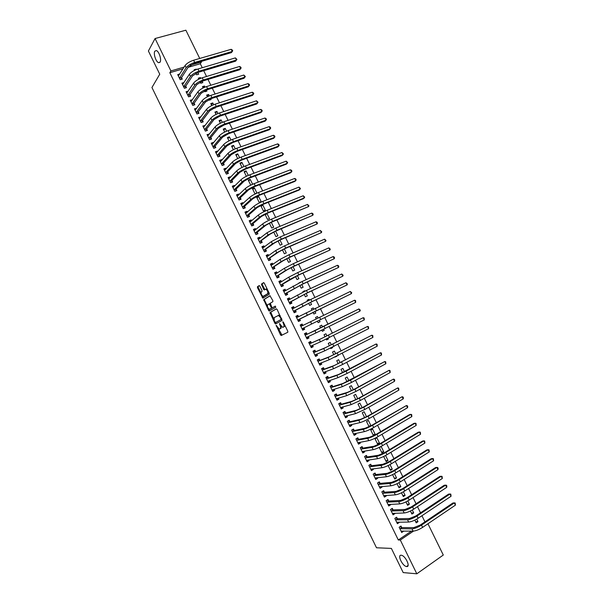 <?xml version="1.0" encoding="UTF-8"?>
<svg xmlns="http://www.w3.org/2000/svg" width="604" height="604" viewBox="0 0 604 604"><rect width="100%" height="100%" fill="white"/><g stroke="black" fill="none" stroke-linecap="round" stroke-linejoin="round"><path stroke-width="0.91" d="M276.149 325.322L280.49 334.843L281.253 335.499L287.814 332.245L287.776 331.219L283.389 322.242L282.846 321.789L283.442 323.676C284.174 325.345 284.22 326.447 283.586 326.975L282.551 327.3L279.577 323.563L280.067 325.435C280.784 327.096 280.837 328.191 280.218 328.704L279.207 329.021L276.149 325.322M160.105 62.069C161.736 59.698 158.935 51.166 156.315 50.547L154.798 51.212C153.212 53.673 156.021 62.084 158.618 62.695L160.105 62.069M406.673 566.552C410.833 567.156 405.375 555.605 401.335 555.25L401.139 555.235C397.047 554.744 402.49 566.174 406.522 566.529L406.673 566.552M259.894 286.205L259.146 285.601L257.44 286.726L257.508 287.776L262.861 298.165L269.263 294.269L269.203 293.204L264.348 283.268L263.593 282.657L261.479 284.054L263.608 289.339L264.197 289.973L265.866 289.225C267.625 290.599 268.206 292.117 267.602 293.763L263.072 296.383C261.343 295.031 260.762 293.529 261.336 291.891L262.008 291.46L261.94 290.411L259.894 286.205M183.004 68.841L169.837 72.706L398.308 539.984L400.301 540.029L413.506 531.105M169.837 72.706L170.909 70.947L155.062 38.535L185.873 30.2L199.735 58.46M427.949 523.759L443.291 555.038L416.813 573.8L403.193 572.584L391.384 548.409L376.503 547.775L151.944 87.512L159.743 74.209L148.403 51L155.062 38.535M416.813 573.8L400.301 540.029M270.011 312.479L274.843 323.276L275.598 323.918L282.068 320.475L277.153 309.474L276.383 308.84L270.011 312.479L270.781 312.117L273.74 319.086M268.553 310.396L263.721 299.599L269.98 295.741L272.827 300.626L272.88 301.675L270.298 303.216L271.724 307.058L272.487 307.693L275.303 306.107L275.771 307.3L269.301 311.03L268.553 310.396L269.324 310.041L268.757 308.893M183.971 82.559L181.88 83.148L184.386 88.282L186.455 87.648L185.783 86.259M200.203 82.046L200.8 83.254L202.823 82.635L202.136 81.223M200.709 78.316L200.339 77.561L199.456 78.86M198.799 79.177L198.308 78.18L200.339 77.561M192.382 99.758L190.252 100.264L192.767 105.406L194.828 104.749L194.148 103.36M208.803 99.592L209.105 100.196L211.121 99.554L210.736 98.769M209.331 95.915L208.629 94.481L207.24 96.398M207.421 96.776L206.606 95.115L208.629 94.481M200.807 116.98L198.633 117.403L201.155 122.552L203.201 121.872L202.521 120.475M217.47 117.146L219.343 116.338M217.969 113.529L216.934 111.415L215.5 113.258M216.058 114.398L214.918 112.072L216.934 111.415M209.248 134.224L207.029 134.564L209.55 139.72L211.596 139.018L210.909 137.621M226.613 131.174L225.247 128.38L223.774 130.147M224.711 132.049L223.246 129.06L225.247 128.38M217.697 151.491L217.478 151.038L215.439 151.755L217.961 156.912L219.999 156.187L219.312 154.798M235.281 148.848L233.567 145.368L232.064 147.059M233.371 149.724L231.574 146.07L233.567 145.368M226.16 168.78L225.888 168.222L223.857 168.961L226.387 174.133L228.41 173.386L227.731 171.989M243.948 166.545L241.91 162.37L240.362 163.994M242.045 167.429L239.924 163.095L241.91 162.37M234.631 186.1L234.307 185.436L232.291 186.198L234.828 191.377L236.836 190.607L236.156 189.211M252.638 184.265L250.252 179.411L248.674 180.951M250.728 185.156L248.282 180.158L250.252 179.411M243.118 203.442L242.74 202.672L240.739 203.457L243.269 208.644L245.277 207.852L244.59 206.447M258.618 196.466L256.647 197.236L259.161 202.363L261.124 201.585L258.618 196.466L256.994 197.938M251.619 220.815L251.189 219.939L249.195 220.747L251.732 225.934L253.725 225.118L253.038 223.714M266.991 213.544L265.028 214.337L267.549 219.471L269.497 218.678L266.991 213.544L265.33 214.941M260.128 238.203L259.652 237.221L257.659 238.052L260.203 243.253L262.189 242.415L261.502 241.011M273.71 232.057L275.945 236.609L277.885 235.787L275.62 231.166M268.652 255.62L268.116 254.533L266.137 255.386L268.689 260.596L270.66 259.735L269.973 258.323M282.423 249.829L284.348 253.771L286.288 252.925L284.333 248.931M277.191 273.068L276.602 271.868L274.631 272.744L277.183 277.961L279.146 277.077L278.459 275.666M291.143 267.625L292.774 270.954L294.699 270.086L293.046 266.719M285.737 290.532L285.096 289.233L283.14 290.131L285.692 295.348L287.647 294.442L286.96 293.031M299.878 285.45L301.2 288.161L303.117 287.27L301.781 284.537M300.633 282.196L299.758 282.619M298.731 283.117L300.596 282.113M291.898 308.04L292.744 307.647L294.291 308.025L293.604 306.613L291.656 307.542L294.208 312.766L296.156 311.838L295.469 310.426M308.621 303.299L309.648 305.39L311.551 304.484L310.524 302.377M309.399 300.09L309.022 299.32L307.172 300.331M307.504 301.011L307.111 300.218L309.022 299.32M304.68 329.256L302.74 330.192L304.68 329.256L303.986 327.836M302.747 330.207L300.18 324.975L302.121 324.023L300.188 324.99M302.815 325.443L302.121 324.023M317.379 321.177L318.104 322.649L319.999 321.713L319.282 320.248M318.18 318.006L317.462 316.541L315.575 317.485M316.285 318.935L315.567 317.47L317.462 316.541M311.347 342.876L310.652 341.464L308.727 342.43L311.286 347.67L313.219 346.696L312.525 345.284L311.875 346.749L311.045 347.172M326.183 339.131L326.568 339.931L328.455 338.972L328.078 338.195M326.953 335.899L325.918 333.793L324.031 334.744L325.058 336.836M319.894 360.339L319.199 358.919L317.274 359.916L319.848 365.163L321.766 364.167L321.124 362.853M334.986 357.107L336.889 356.171M335.733 353.816L334.389 351.067L332.502 352.041L333.838 354.767M328.448 377.825L327.753 376.405L325.843 377.424L328.417 382.679L330.32 381.652L329.731 380.452M344.529 371.762L342.868 368.372L340.996 369.361L342.634 372.713M337.017 395.341L336.322 393.914L334.42 394.956L336.994 400.218L338.897 399.176L338.353 398.074M353.332 389.731L351.354 385.692L349.497 386.711L351.445 390.69M345.601 412.872L344.899 411.452L343.012 412.509L345.586 417.787L347.481 416.715L346.99 415.718M362.151 407.723L359.856 403.042L358.006 404.084L360.263 408.697M354.193 430.433L353.491 429.006L351.611 430.093L354.193 435.378L356.073 434.284L355.635 433.393M370.932 425.631L368.372 420.414L366.53 421.479L369.089 426.703L370.932 425.631L368.787 426.092M362.8 448.025L362.098 446.598L360.226 447.707L362.815 452.992L364.68 451.875L364.295 451.09M379.463 443.042L376.904 437.817L375.069 438.904L377.628 444.136L379.463 443.042L377.281 443.419M371.415 465.639L370.713 464.204L368.855 465.337L371.445 470.637L373.302 469.497L372.97 468.81M383.676 456.473L386.183 461.584L388.002 460.467L385.563 455.499M380.044 483.276L379.342 481.841L377.492 482.996L380.09 488.304L381.939 487.134L381.652 486.56M392.57 474.623L394.744 479.063L396.556 477.923L394.457 473.642M388.689 500.935L387.987 499.5L386.145 500.686L388.742 505.993L390.584 504.808L390.35 504.332M401.479 492.804L403.321 496.564L405.125 495.401L403.366 491.815M397.341 518.625L396.639 517.19L394.812 518.391L397.409 523.713L399.236 522.498L399.063 522.135M410.395 511.007L411.913 514.095L413.702 512.909L412.29 510.018M202.249 67.724L200.302 63.752L188.116 67.338M398.308 539.984L411.452 531.105M424.952 521.871L421.939 515.725M420.512 512.819L417.485 506.65M416.073 503.774L413.038 497.583M411.641 494.736L408.591 488.515M407.217 485.699L404.151 479.455M402.785 476.677L399.712 470.41M398.361 467.655L395.28 461.365M393.944 458.64L390.848 452.328M389.527 449.64L386.417 443.298M385.118 440.641L381.992 434.268M380.701 431.641L377.568 425.254M376.3 422.657L373.151 416.247M371.89 413.68L368.734 407.239M367.496 404.703L364.325 398.24M363.095 395.741L359.916 389.248M358.701 386.779L355.507 380.263M354.314 377.825L351.105 371.286M349.927 368.878L346.711 362.317M345.541 359.939L342.309 353.355M341.162 351L337.923 344.393M336.783 342.075L333.529 335.447M332.404 333.151L329.142 326.5M328.032 324.235L324.763 317.561M323.668 315.326L320.392 308.652M319.282 306.394L316.028 299.758M314.911 297.47L311.672 290.864M310.539 288.553L307.315 281.985M306.168 279.644L302.959 273.106M301.804 270.743L298.61 264.235M297.44 261.842L294.261 255.371M293.076 252.955L289.92 246.515M288.72 244.069L285.579 237.659M284.371 235.19L281.245 228.818M280.014 226.319L276.904 219.977M275.666 217.455L272.578 211.143M271.324 208.591L268.252 202.317M266.983 199.743L263.925 193.499M262.649 190.894L259.599 184.688M258.308 182.053L255.281 175.877M253.982 173.22L250.97 167.082M249.648 164.394L246.659 158.286M245.33 155.575L242.347 149.498M241.004 146.764L238.044 140.717M236.685 137.954L233.74 131.944M232.366 129.15L229.437 123.171M228.055 120.362L225.141 114.413M223.744 111.574L220.845 105.655M219.441 102.786L216.557 96.904M215.137 94.013L212.268 88.161M210.834 85.247L207.987 79.426M206.538 76.481L203.707 70.698M414.865 520.12L416.209 522.868L417.998 521.667L416.752 519.13M401.675 527.481L400.973 526.039L399.146 527.262L401.751 532.577L403.419 531.044M405.933 501.901L407.617 505.329L409.414 504.151L407.828 500.912M393.015 509.776L392.313 508.341L390.478 509.534L393.076 514.85L394.91 513.649L394.706 513.234M397.024 483.706L399.033 487.813L400.837 486.658L398.912 482.724M384.363 492.101L383.668 490.667L381.819 491.837L384.416 497.145L386.258 495.967L386.001 495.446M388.123 465.541L390.463 470.32L392.275 469.195L390.01 464.567M375.726 474.45L375.031 473.023L373.174 474.163L375.764 479.463L377.621 478.315L377.311 477.681M383.729 451.747L381.169 446.522L379.342 447.624L381.902 452.857L383.729 451.747L381.532 452.086M367.104 456.828L366.409 455.393L364.537 456.518L367.126 461.811L368.991 460.678L368.629 459.946M375.197 434.329L372.638 429.112L370.796 430.191L373.355 435.416L375.197 434.329L373.03 434.752M358.497 439.229L357.794 437.802L355.915 438.897L358.504 444.182L360.377 443.079L359.969 442.234M366.568 416.73L364.114 411.724L362.264 412.781L364.68 417.711M349.897 421.652L349.195 420.225L347.308 421.305L349.89 426.575L351.777 425.495L351.309 424.552M357.742 398.723L355.605 394.367L353.748 395.394L355.854 399.689M341.305 404.099L340.611 402.679L338.716 403.729L341.29 408.999L343.185 407.942L342.672 406.892M348.931 380.739L347.111 377.032L345.239 378.036L347.036 381.698M332.728 386.575L332.034 385.156L330.131 386.183L332.706 391.445L334.608 390.411L334.042 389.255M340.127 362.785L338.625 359.72L336.745 360.701L338.232 363.736M324.167 369.082L323.472 367.662L321.554 368.666L324.129 373.921L326.039 372.91L325.428 371.649M330.584 348.115L330.811 348.584L332.691 347.61L332.479 347.179M331.339 344.854L330.154 342.43L328.266 343.389L329.444 345.798M315.62 351.603L314.926 350.184L313 351.166L315.567 356.413L317.485 355.424L316.821 354.065M321.781 330.154L322.332 331.286L324.227 330.343L323.676 329.218M322.566 326.953L321.69 325.163L319.795 326.107L320.671 327.889M307.081 334.155L306.387 332.744L304.454 333.695L307.013 338.935L308.946 337.968L308.251 336.556M313 312.238L313.876 314.02L315.779 313.099L314.903 311.309M313.793 309.044L313.242 307.927L311.37 308.908M311.891 309.973L311.339 308.84L313.242 307.927M298.557 316.73L297.863 315.318L295.915 316.254L298.474 321.487L300.422 320.543L299.727 319.131M304.25 294.375L305.42 296.775L307.338 295.877L306.152 293.453M305.012 291.143L304.809 290.713L302.974 291.77M303.117 292.064L302.891 291.604L304.809 290.713M290.011 299.274L289.346 297.923L287.391 298.829L289.95 304.054L291.898 303.14L291.211 301.728M295.507 276.534L296.987 279.554L298.904 278.678L297.41 275.628M281.456 281.796L280.845 280.55L278.882 281.434L281.434 286.651L283.397 285.76L282.71 284.348M286.779 258.723L288.561 262.355L290.494 261.502L288.689 257.825M272.917 264.341L272.359 263.201L270.388 264.061L272.933 269.271L274.903 268.402L274.216 266.991M278.067 240.943L280.143 245.186L282.083 244.356L279.977 240.045M264.386 246.908L263.88 245.873L261.902 246.719L264.446 251.921L266.424 251.068L265.737 249.663M269.361 223.186L271.74 228.04L273.695 227.232L271.279 222.295M255.869 229.505L255.417 228.576L253.423 229.399L255.968 234.594L257.953 233.763L257.266 232.359M262.8 205.005L260.837 205.783L263.352 210.917L265.315 210.132L262.8 205.005L261.162 206.44M247.368 212.125L246.968 211.302L244.96 212.102L247.497 217.289L249.497 216.481L248.81 215.077M254.435 187.935L252.464 188.69L254.971 193.816L256.942 193.053L254.435 187.935L252.834 189.445M238.874 194.767L238.527 194.05L236.511 194.828L239.048 200.007L241.056 199.222L240.369 197.825M248.289 175.402L246.077 170.887L244.514 172.472M246.387 176.285L244.099 171.627L246.077 170.887M230.396 177.44L230.094 176.829L228.078 177.576L230.607 182.748L232.623 181.993L231.936 180.596M239.614 157.689L237.734 153.869L236.209 155.522M237.704 158.573L235.749 154.579L237.734 153.869M221.925 160.136L221.676 159.63L219.645 160.354L222.174 165.519L224.205 164.786L223.518 163.39M230.947 140.007L229.407 136.866L227.919 138.603M229.037 140.883L227.406 137.561L229.407 136.866M213.469 142.854L213.272 142.446L211.234 143.156L213.756 148.312L215.794 147.602L215.115 146.206M222.295 122.348L221.087 119.894L219.637 121.698M220.384 123.224L219.078 120.566L221.087 119.894M205.028 125.594L202.831 125.979L205.352 131.128L207.398 130.441L206.719 129.052M213.114 108.38L215.273 108.025L215.039 107.55M213.65 104.718L212.782 102.944L211.37 104.824M211.74 105.579L210.766 103.594L212.782 102.944M196.594 108.365L194.443 108.833L196.957 113.975L199.01 113.303L198.331 111.914M204.507 90.819L204.952 91.725L206.968 91.091L206.432 89.988M205.02 87.112L204.484 86.017L203.11 87.973L202.461 86.644L204.484 86.017M188.176 91.159L186.062 91.702L188.576 96.836L190.637 96.195L189.958 94.805M195.907 73.273L196.655 74.79L198.686 74.179L197.84 72.457M196.406 69.535L196.202 69.113L195.749 69.8M194.496 70.389L194.163 69.717L196.202 69.113M179.758 73.99L177.697 74.602L180.203 79.728L182.28 79.109L181.6 77.72M201.2 61.449L201.464 61.985L190.328 65.255M184.114 67.074L170.909 70.947M200.302 63.752L201.464 61.985M417.998 521.667L415.635 521.697M403.57 531.354L401.328 531.339M413.702 512.909L411.362 512.97M399.236 522.498L396.971 522.52M409.414 504.151L407.088 504.257M394.91 513.649L392.623 513.71M405.125 495.401L402.823 495.544M390.584 504.808L388.266 504.906M400.837 486.658L398.557 486.839M386.258 495.967L383.918 496.118L384.778 495.522M396.556 477.923L394.299 478.141M381.939 487.134L379.614 487.33L380.512 486.658M392.275 469.195L390.041 469.451M377.621 478.315L375.311 478.542M388.002 460.467L385.782 460.769M373.302 469.497L371.022 469.769M368.991 460.678L366.726 460.995M364.68 451.875L362.445 452.237M360.377 443.079L358.157 443.479M356.073 434.284L353.876 434.721M365.813 417.137L364.544 417.432M351.777 425.495L349.595 425.979M347.481 416.715L345.322 417.243M343.185 407.942L341.049 408.508M338.897 399.176L336.783 399.78M334.608 390.411L332.517 391.06M330.32 381.652L328.251 382.347M326.039 372.91L323.993 373.642M336.926 356.254L335.975 356.624M321.766 364.167L319.735 364.937M332.691 347.61L330.728 348.417M317.485 355.424L315.477 356.239M328.455 338.972L326.515 339.818M313.219 346.696L311.226 347.549M324.227 330.343L322.302 331.226M308.946 337.968L306.983 338.867M319.999 321.713L318.097 322.634M297.863 315.318L295.952 316.322M293.604 306.613L291.717 307.663M289.346 297.923L287.481 299.003M285.096 289.233L283.246 290.358M280.845 280.55L279.018 281.713M276.602 271.868L274.797 273.076M272.359 263.201L270.569 264.446M268.116 254.533L266.356 255.824M263.88 245.873L262.136 247.202M259.652 237.221L257.923 238.595M270.509 222.634L269.497 223.457M255.417 228.576L253.71 229.988M251.189 219.939L249.505 221.389M246.968 211.302L245.299 212.789M242.74 202.672L241.102 204.205M238.527 194.05L236.904 195.621M234.307 185.436L232.706 187.044M230.094 176.829L228.516 178.474M225.888 168.222L224.326 169.913M221.676 159.63L220.143 161.351M217.478 151.038L215.99 152.759M213.272 142.446L211.838 144.182M209.075 133.869L207.685 135.606M204.884 125.3L203.533 127.044M200.687 116.731L199.38 118.482M196.496 108.169L195.228 109.936M192.314 99.615L191.075 101.389M188.131 91.068L186.93 92.85M183.948 82.522L182.778 84.318M281.298 326.334L280.988 328.334L279.682 328.984M284.778 325.088L284.363 326.598L283.042 327.255M278.316 328.463L281.977 335.137M276.549 308.825L270.781 312.117M280.981 317.311L280.46 317.561L278.489 315.454L274.133 317.621L274.299 320.898L276.247 323.57M281.087 319.508L275.424 322.551L281.864 319.138L281.087 319.508L280.46 317.561M280.18 315.666L279.259 315.084L278.044 315.469M267.33 305.956L264.552 300.279L263.789 300.633M270.192 295.733L264.492 299.244L264.552 300.279M273.227 307.345L275.341 306.122M267.655 304.793C267.066 306.417 267.647 307.912 269.407 309.278L271.287 308.387L271.226 307.353L269.263 303.91L267.655 304.793M270.517 308.908L269.822 309.233M272.185 307.647L270.592 308.878M270.169 303.608L269.142 303.91M269.444 303.827L269.882 303.57M269.324 310.041L269.905 310.683M264.159 296.028L263.503 296.33M268.72 292.215L268.387 293.408L264.273 295.975M267.262 289.233L265.541 289.218M263.835 282.664L262.264 283.706L262.325 284.763L264.914 289.595M262.491 296.043L263.578 297.795M259.388 285.609L258.218 286.379L258.278 287.428L261.011 293.023M401.773 531.037L401.184 531.429M401.048 531.143L413.098 531.12L411.988 528.847L399.848 528.696M400.09 526.635L401.886 527.594L413.846 527.602L420.165 525.102L452.955 502.966L454.329 502.913L421.494 525.095C417.877 527.375 414.706 528.628 411.988 528.847M455.424 505.133L454.329 502.913L455.159 502.973L455.424 505.133L422.611 527.375C418.995 529.663 415.824 530.908 413.098 531.12M401.886 527.594L400.059 528.81M397.53 522.15L396.866 522.588M396.707 522.271L408.651 522.037L407.541 519.772L395.514 519.833M395.733 517.787L397.553 518.73L409.406 518.534L415.718 516.012L448.591 494.11L449.957 494.027L417.032 515.99C413.4 518.247 410.237 519.508 407.541 519.772M451.052 496.246L449.957 494.027L450.795 494.102L451.052 496.246L418.149 518.262C414.518 520.527 411.354 521.788 408.651 522.037M397.553 518.73L395.726 519.946M393.287 513.272L392.54 513.762M392.374 513.415L404.212 512.97L403.102 510.697L391.181 510.976M391.384 508.946L393.227 509.882L404.967 509.474L411.264 506.937L444.234 485.254L445.593 485.148L412.57 506.884C408.931 509.127 405.775 510.403 403.102 510.697M446.681 487.368L445.593 485.148L446.431 485.239L446.869 486.122L446.681 487.368L413.687 509.164C410.048 511.407 406.892 512.675 404.212 512.97M393.227 509.882L391.384 511.082M389.044 504.393L388.229 504.936M388.04 504.559L399.772 503.902L398.663 501.637L386.847 502.12M387.043 500.104L388.893 501.041L400.535 500.422L406.817 497.862L439.886 476.405L441.23 476.277L408.108 497.794C404.469 500.014 401.32 501.297 398.663 501.637M442.317 478.496L441.23 476.277L442.075 476.382L442.317 478.496L409.225 500.067C405.586 502.294 402.43 503.57 399.772 503.902M388.893 501.041L387.051 502.226M383.714 495.71L395.333 494.842L394.231 492.577L382.521 493.272M382.702 491.279L384.574 492.2L396.103 491.377L402.377 488.802L435.537 467.564L436.866 467.413L403.653 488.704C400.007 490.909 396.866 492.2 394.231 492.577M437.953 469.633L436.866 467.413L437.719 467.526L438.157 468.41L437.953 469.633L404.771 490.976C401.124 493.181 397.976 494.472 395.333 494.842M384.574 492.2L382.725 493.377M379.387 486.869L390.901 485.79L389.791 483.525L378.195 484.431M378.361 482.46L380.248 483.374L391.671 482.339L397.938 479.742L431.188 458.723L432.509 458.557L399.206 479.621C395.544 481.811 392.411 483.109 389.791 483.525M433.596 460.769L432.509 458.557L433.37 458.685L433.596 460.769L400.316 481.894C396.662 484.083 393.521 485.382 390.901 485.79M380.248 483.374L378.398 484.529M376.247 477.794L375.295 478.504M375.061 478.028L386.469 476.745L385.367 474.487L373.876 475.597M374.019 473.642L375.93 474.548L387.255 473.309L393.498 470.69L426.847 449.897L428.153 449.708L394.759 470.546C391.09 472.713 387.964 474.027 385.367 474.487M429.24 451.92L428.153 449.708L429.021 449.844L429.24 451.92L395.869 472.819C392.207 474.986 389.074 476.299 386.469 476.745M375.93 474.548L374.072 475.695M371.988 468.93L370.984 469.701M370.743 469.202L382.045 467.707L380.943 465.45L369.557 466.771M369.678 464.838L371.619 465.729L382.83 464.287L389.067 461.645L422.506 441.071L423.804 440.86L390.312 461.479C386.636 463.63 383.517 464.952 380.943 465.45M424.891 443.072L423.804 440.86L424.672 441.011L424.891 443.072L391.422 463.744C387.753 465.903 384.627 467.217 382.045 467.707M371.619 465.729L369.754 466.862M367.73 460.074L366.688 460.905M366.424 460.376L377.621 458.67L376.519 456.413L365.239 457.953M365.344 456.035L367.308 456.918L378.414 455.265L384.635 452.607L418.164 432.253L419.455 432.019L385.873 452.419C382.189 454.548 379.07 455.884 376.519 456.413M420.543 434.231L419.455 432.019L420.331 432.185L420.543 434.231L386.983 454.684C383.298 456.82 380.18 458.149 377.621 458.67M367.308 456.918L365.435 458.043M360.966 447.262L360.241 447.73M363.472 451.226L362.385 452.124M362.113 451.566L373.204 449.648L372.102 447.39L360.928 449.134M361.049 447.254L362.996 448.108L373.997 446.258L380.21 443.57L413.831 423.442L415.107 423.185L381.434 443.366C377.742 445.473 374.631 446.817 372.102 447.39M416.194 425.397L415.107 423.185L415.99 423.366L416.194 425.397L382.543 445.624C378.859 447.745 375.741 449.082 373.204 449.648M362.996 448.108L361.124 449.225M356.571 438.512L355.945 438.949M359.214 442.37L358.089 443.344M357.802 442.755L368.787 440.626L367.685 438.376L356.617 440.324M356.753 438.481L358.693 439.312L369.588 437.251L375.786 434.548L409.504 414.638L410.765 414.359L376.994 434.314C373.302 436.405 370.199 437.764 367.685 438.376M411.853 416.571L410.765 414.359L411.656 414.548L411.853 416.571L378.104 436.579C374.412 438.678 371.309 440.022 368.787 440.626M358.693 439.312L356.813 440.414M352.162 429.776L351.656 430.184M354.963 433.529L353.801 434.563M353.499 433.951L364.371 431.618L363.268 429.361L352.313 431.528M352.464 429.716L354.389 430.516L365.178 428.251L371.369 425.533L406.432 405.541L372.562 425.276C368.863 427.345 365.767 428.712 363.268 429.361M407.511 407.745L406.432 405.541L407.322 405.745L407.753 406.62L407.511 407.745L373.672 427.534C369.973 429.61 366.87 430.977 364.371 431.618M354.389 430.516L352.51 431.603M350.705 424.688L349.512 425.797M349.195 425.148L359.961 422.611L358.859 420.361L348.01 422.732M348.176 420.95L350.086 421.728L360.777 419.259L366.953 416.518L402.09 396.73L368.138 416.239L358.859 420.361M403.178 398.934L402.09 396.73L402.989 396.941L403.427 397.825L403.178 398.934L369.24 418.496C365.533 420.558 362.445 421.932 359.961 422.611M350.086 421.728L348.198 422.808M343.291 412.358L343.895 412.2L343.08 412.66M346.462 415.846L345.224 417.039M344.892 416.36L355.552 413.612L354.45 411.362L343.706 413.936M343.895 412.2L345.79 412.947L356.375 410.275L362.536 407.511L397.757 387.919L363.714 407.209L354.45 411.362M398.844 390.124L397.757 387.919L398.663 388.146L398.844 390.124L364.816 409.467L355.552 413.612M345.79 412.947L343.902 414.019M338.814 403.676L339.614 403.449L338.799 403.91M342.211 407.013L340.943 408.281M340.596 407.572L351.151 404.62L350.048 402.37L339.41 405.156M339.614 403.449L341.494 404.174L351.973 401.298L358.127 398.512L393.43 379.123L359.289 398.187L350.048 402.37M394.51 381.32L393.43 379.123L394.336 379.357L394.774 380.233L394.51 381.32L360.392 400.444L351.151 404.62M341.494 404.174L339.599 405.231M334.435 394.986L335.341 394.714L334.518 395.159M337.961 398.187L336.662 399.531M336.3 398.799L346.749 395.628L345.654 393.385L335.114 396.375M335.341 394.714L337.206 395.409L347.579 392.321L353.718 389.52L389.104 370.327L354.873 389.172L345.654 393.385M390.184 372.525L389.104 370.327L390.018 370.577L390.184 372.525L355.975 391.43L346.749 395.628M337.206 395.409L335.303 396.451M330.169 386.266L331.067 385.979L330.245 386.424M333.718 389.361L332.381 390.788M332.004 390.025L342.355 386.651L341.252 384.408L330.826 387.609M331.067 385.979L332.917 386.643L343.193 383.359L384.778 361.539L350.456 380.165L341.252 384.408M385.858 363.736L384.778 361.539L385.699 361.796L385.858 363.736L351.558 382.415L342.355 386.651M332.917 386.643L331.015 387.677M325.911 377.553L326.794 377.251L325.971 377.689M329.474 380.535L328.108 382.053M327.715 381.26L337.961 377.674L336.858 375.439L326.538 378.844M326.794 377.251L328.636 377.893L338.799 374.397L380.46 352.759L346.039 371.166L336.858 375.439M381.539 354.956L380.46 352.759L381.388 353.03L381.539 354.956L347.149 373.415L337.961 377.674M328.636 377.893L326.726 378.912M321.653 368.855L322.528 368.523L321.706 368.961M325.231 371.717L323.835 373.325M323.434 372.494L333.567 368.712L332.472 366.469L322.257 370.086M322.528 368.523L324.356 369.142L334.42 365.443L376.141 343.986L332.472 366.469M377.221 346.175L376.141 343.986L377.077 344.265L377.221 346.175L342.732 364.416L333.567 368.712M324.356 369.142L322.438 370.146M317.394 360.15L318.263 359.81L317.44 360.241M320.996 362.898L319.569 364.597M319.154 363.744L329.18 359.75L328.085 357.515L317.968 361.335M318.263 359.81L320.075 360.399L330.033 356.496L371.83 335.212L328.085 357.515M372.91 337.402L371.83 335.212L372.766 335.507L372.91 337.402L329.18 359.75M320.075 360.399L318.157 361.396M313.144 351.46L314.005 351.098L313.174 351.52M316.76 354.087L315.303 355.877M314.873 354.993L324.793 350.796L323.699 348.561L313.695 352.585M314.005 351.098L315.801 351.664L325.654 347.557L367.519 326.447L323.699 348.561M368.599 328.644L367.519 326.447L368.463 326.756L368.599 328.644L324.793 350.796M315.801 351.664L313.876 352.645M308.893 342.778L309.746 342.4L308.908 342.815M310.592 346.251L320.414 341.849L319.32 339.614L309.414 343.85M309.746 342.4L311.528 342.929L321.283 338.625L363.208 317.696L319.32 339.614M364.288 319.886L363.208 317.696L364.159 318.014L364.288 319.886L320.414 341.849M311.528 342.929L309.595 343.902M304.642 334.095L305.488 333.702L304.658 334.11M308.289 336.481L307.617 338.044L306.779 338.459M306.319 337.523L316.035 332.91L314.941 330.675L305.148 335.114M305.488 333.702L307.262 334.208L358.904 308.946L314.941 330.675M359.984 311.128L358.904 308.946L360.294 310.146L359.984 311.128L316.035 332.91M307.262 334.208L305.322 335.167M302.981 325.488L301.237 325.005L300.399 325.413M304.054 327.678L303.359 329.354L302.529 329.761M302.053 328.787L311.664 323.978L310.569 321.743L300.875 326.387M355.68 302.385L354.601 300.203L355.567 300.543L355.68 302.385L311.664 323.978M354.601 300.203L310.569 321.743M298.633 316.753L296.987 316.322L296.149 316.723M298.285 321.086L299.108 320.664L298.27 321.071M297.787 320.067L351.377 293.642L297.855 319.894M350.305 291.46L351.702 292.691L351.377 293.642L350.305 291.46L296.609 317.666M299.795 318.957L299.108 320.664M294.042 312.419L294.865 311.981L294.027 312.381M293.521 311.354L310.917 302.189L347.081 284.914L311.958 301.63L293.589 311.173M346.009 282.732L347.413 283.971L347.081 284.914L346.009 282.732L310.864 299.395L292.344 308.954M295.537 310.245L294.865 311.981M289.95 299.312L287.655 299.365M289.807 303.767L290.615 303.306L289.777 303.699M289.256 302.642L306.545 293.272L342.793 276.187L307.572 292.683L289.324 302.461M341.721 274.005L343.125 275.258L342.793 276.187L341.721 274.005L306.477 290.448L288.085 300.241M291.279 301.547L290.615 303.306M285.617 290.607L283.412 290.69M285.571 295.114L286.379 294.639L285.533 295.024M284.997 293.937L302.174 284.356L338.504 267.466L303.193 283.744L285.065 293.755M337.432 265.284L338.414 265.677L338.836 266.545L338.504 267.466L337.432 265.284L302.098 281.517L283.827 291.543M287.021 292.849L286.379 294.639M281.29 281.902L279.176 282.03M281.343 286.47L282.136 285.971L281.29 286.356M280.747 285.239L297.81 275.447L334.216 258.754L298.814 274.82L289.837 279.403L280.807 285.058M333.144 256.572L334.133 256.979L334.556 257.848L334.216 258.754L333.144 256.572L297.719 272.585L288.742 277.183L279.577 282.846M282.77 284.159L282.136 285.971M276.964 273.212L274.933 273.37M277.115 277.825L277.9 277.319L277.055 277.697M276.496 276.549L287.481 269.618L293.446 266.545L329.927 250.041L294.442 265.896L285.481 270.509L276.557 276.36M328.855 247.867L330.282 249.15L329.927 250.041L328.855 247.867L293.348 263.661L284.386 268.289L275.326 274.156M278.527 275.477L277.9 277.319M272.638 264.537L270.705 264.718M272.895 269.195L273.672 268.667L272.819 269.037M272.245 267.866L283.133 260.739L289.082 257.644L325.647 241.343L290.071 256.972L281.124 261.623L272.306 267.678M324.582 239.169L326.009 240.46L325.647 241.343L324.582 239.169L288.976 254.745L280.037 259.403L271.075 265.473M274.276 266.802L273.672 268.667M268.327 255.862L266.47 256.066M268.674 260.566L269.437 260.022L268.591 260.392M267.995 259.184L278.784 251.868L284.726 248.757L321.373 232.646L285.7 248.063L276.775 252.744L268.055 258.995M320.301 230.471L321.736 231.777L321.373 232.646L320.301 230.471L284.612 245.836L275.688 250.524L266.832 256.798M270.033 258.135L269.437 260.022M264.008 247.195L262.249 247.429M264.544 251.876L265.209 251.377L264.356 251.747M263.752 250.509L274.442 243.004L280.377 239.879L317.092 223.956L281.336 239.161L272.427 243.865L263.812 250.32M316.028 221.781L317.04 222.234L317.462 223.102L317.092 223.956L316.028 221.781L280.248 236.934L271.339 241.645L262.589 248.123M265.798 249.467L265.209 251.377M259.705 238.542L258.021 238.791M260.498 243.125L260.988 242.748L260.135 243.11M259.516 241.842L270.109 234.148L276.02 231L312.827 215.273L276.972 230.26L268.085 234.994L259.577 241.645M311.755 213.099L312.774 213.567L313.197 214.435L312.827 215.273L311.755 213.099L275.885 228.04L266.998 232.782L258.346 239.463M261.562 240.815L260.988 242.748M255.401 229.898L253.801 230.162M256.421 234.405L255.907 234.48M255.281 233.182L257.327 232.162L265.775 225.3L271.679 222.129L308.553 206.598L272.615 221.366L263.744 226.138L255.333 232.985M307.489 204.424L308.938 205.768L308.553 206.598L307.489 204.424L271.528 219.146C267.655 220.8 264.703 222.393 262.664 223.918L254.11 230.803M257.327 232.162L256.768 234.118M251.098 221.26L249.58 221.54M252.321 225.692L251.687 225.851M251.045 224.529L253.099 223.518L261.441 216.458L267.33 213.265L303.299 198.724L304.288 197.923L268.259 212.487C264.386 214.126 261.434 215.726 259.41 217.281L251.098 224.326M303.223 195.756L304.68 197.108L304.288 197.923L303.223 195.756L267.172 210.268C263.299 211.898 260.347 213.499 258.323 215.062L249.882 222.151M253.099 223.518L252.548 225.503M246.802 212.631L245.367 212.925M248.199 217.002L247.474 217.229M246.817 215.885L248.871 214.873L257.115 207.617L262.989 204.409L299.04 190.079L300.029 189.256L263.91 203.608C260.03 205.232 257.085 206.84 255.077 208.425L246.87 215.681M298.965 187.097L300.422 188.456L300.029 189.256L298.965 187.097L262.823 201.389C258.942 203.004 255.998 204.613 253.99 206.221L245.647 213.499M248.871 214.873L248.335 216.889M242.514 204.009L241.155 204.311M244.069 208.327L243.261 208.622M242.589 207.24L244.643 206.243L252.789 198.784L258.655 195.56L294.797 181.442L295.771 180.604L259.561 194.737C255.673 196.338 252.736 197.953 250.743 199.584L242.634 207.036M294.707 178.437L295.741 178.95L296.164 179.811L295.771 180.604L294.707 178.437L258.474 192.517C254.586 194.118 251.649 195.734 249.663 197.38L241.419 204.862M244.643 206.243L244.122 208.274M238.225 195.402L236.942 195.711M238.361 198.603L240.422 197.614L248.463 189.966L254.322 186.712L290.547 172.812L291.513 171.951L255.213 185.866C251.317 187.451 248.387 189.082 246.417 190.751L238.414 198.391M290.448 169.784L291.49 170.305L291.913 171.174L291.513 171.951L290.448 169.784L254.125 183.654C250.23 185.232 247.3 186.863 245.337 188.539L237.198 196.224M240.422 197.614L239.916 199.667M233.944 186.795L232.736 187.112M234.141 189.973L236.202 188.992L244.144 181.147L249.988 177.878L286.304 164.182L287.255 163.299L250.871 177.01C246.968 178.58 244.046 180.219 242.091 181.917L234.186 189.762M286.198 161.14L287.67 162.536L287.255 163.299L286.198 161.14L249.784 174.798C245.881 176.36 242.959 177.999 241.011 179.713L232.978 187.602M236.202 188.992L235.719 191.03M229.663 178.203L228.538 178.52M229.92 181.351L231.989 180.377L239.826 172.336L245.662 169.044L282.068 155.568L283.004 154.662L246.53 168.154C242.627 169.709 239.705 171.355 237.772 173.099L229.965 181.14M281.947 152.502L283.427 153.907L283.004 154.662L281.947 152.502L245.451 165.941C241.54 167.489 238.618 169.143 236.692 170.894L228.757 178.98M231.989 180.377L231.528 182.408M225.39 169.618L224.333 169.935M225.707 172.736L227.776 171.77L235.515 163.525L241.336 160.219L277.832 146.953L278.761 146.032L242.196 159.313C238.278 160.845 235.364 162.499 233.454 164.28L225.753 172.518M277.697 143.873L278.761 144.424L279.184 145.292L278.761 146.032L277.697 143.873L241.109 157.1C237.198 158.625 234.284 160.287 232.374 162.076L224.545 170.358M227.776 171.77L227.331 173.786M221.117 161.034L220.135 161.351M221.494 164.122L223.563 163.171L231.204 154.73L237.01 151.4L273.597 138.346L274.518 137.402L237.863 150.472C233.937 151.989 231.03 153.65 229.143 155.47L221.54 163.903M273.453 135.243L274.518 135.809L274.941 136.67L274.518 137.402L273.453 135.243L236.783 148.259C232.857 149.769 229.95 151.438 228.063 153.265L220.332 161.751M223.563 163.171L223.14 165.171M216.821 152.472L215.945 152.782M217.281 155.515L219.358 154.571L226.9 145.934L232.691 142.589L269.361 129.739L270.275 128.78L233.537 141.638C229.603 143.133 226.704 144.809 224.824 146.666L217.327 155.296M269.21 126.621L270.282 127.202L270.705 128.063L270.275 128.78L269.21 126.621L232.449 139.426C228.516 140.921 225.617 142.597 223.752 144.462L216.119 153.144M219.358 154.571L218.958 156.557M212.578 143.926L211.747 144.213M213.076 146.915L215.16 145.979L222.597 137.146L228.38 133.786L265.133 121.147L266.032 120.166L229.203 132.812C225.269 134.292 222.37 135.975 220.52 137.863L213.121 146.697M264.975 118.014L266.054 118.603L266.477 119.464L266.032 120.166L264.975 118.014L228.123 130.6C224.19 132.08 221.291 133.763 219.441 135.666L211.913 144.552M215.16 145.979L214.767 147.957M208.304 135.394L207.565 135.651M208.871 138.324L210.955 137.395L218.293 128.373L224.061 124.983L260.913 112.555L261.804 111.551L224.884 123.986C220.936 125.451 218.052 127.15 216.217 129.075L208.916 138.097M260.739 109.4L261.826 110.003L262.249 110.864L261.804 111.551L260.739 109.4L223.805 121.782C219.856 123.246 216.972 124.937 215.137 126.878L207.716 135.96M210.955 137.395L210.585 139.365M204.039 126.87L203.374 127.097M204.673 129.739L206.757 128.818L213.997 119.592L219.758 116.195L256.692 103.979L257.568 102.952L220.566 115.175C216.609 116.617 213.725 118.324 211.913 120.287L204.711 129.505M256.511 100.8L258.021 102.272L257.568 102.952L256.511 100.8L219.486 112.971C215.53 114.413 212.646 116.119 210.834 118.09L203.51 127.376M206.757 128.818L206.402 130.774M199.781 118.354L199.192 118.543M200.468 121.155L202.567 120.249L209.701 110.826L215.447 107.406L252.472 95.402L253.34 94.352L216.247 106.364C212.283 107.791 209.407 109.505 207.61 111.506L200.513 120.921M252.283 92.208L253.37 92.827L253.793 93.688L253.34 94.352L252.283 92.208L215.167 104.167C211.204 105.587 208.327 107.308 206.538 109.316L199.312 118.792M202.567 120.249L202.227 122.197M195.53 109.837L195.017 110.003M196.277 112.578L198.369 111.68L205.413 102.068L211.143 98.626L248.252 86.825L249.112 85.76L211.928 97.569C207.965 98.973 205.096 100.702 203.314 102.733L196.315 112.344M248.055 83.616L249.15 84.25L249.573 85.111L249.112 85.76L248.055 83.616L210.849 95.364C206.885 96.768 204.016 98.497 202.242 100.543L195.122 110.222M198.369 111.68L198.052 113.62M191.294 101.321L190.834 101.464M192.087 104.009L194.186 103.118L201.124 93.31L206.847 89.853L244.039 78.263L244.892 77.176L207.617 88.773C203.646 90.162 200.785 91.899 199.026 93.967L192.125 103.775M243.835 75.032L245.36 76.534L244.892 77.176L243.835 75.032L206.545 86.576C202.567 87.957 199.705 89.694 197.953 91.778L190.932 101.653M194.186 103.118L193.876 105.051M187.059 92.812L186.666 92.933M187.897 95.447L189.996 94.564L196.836 84.568L202.551 81.087L239.833 69.702L240.671 68.599L203.314 79.985C199.335 81.359 196.474 83.095 194.73 85.209L187.935 95.213M239.614 66.455L240.724 67.112L241.147 67.973L240.671 68.599L239.614 66.455L202.234 77.788C198.255 79.154 195.394 80.898 193.657 83.02L186.742 93.091M189.996 94.564L189.709 96.489M241.147 67.973L239.833 69.702M183.707 86.893L185.813 86.017L192.555 75.825L198.255 72.329L235.628 61.155L236.451 60.023L199.01 71.197C195.024 72.555 192.17 74.307 190.449 76.459L183.744 86.651M235.394 57.886L236.934 59.411L236.451 60.023L235.394 57.886L197.931 69.007C193.944 70.358 191.09 72.11 189.377 74.269L182.559 84.537M185.813 86.017L185.534 87.927M236.934 59.411L235.628 61.155M179.524 78.339L181.638 77.478L188.274 67.089L193.967 63.571L231.423 52.608L232.238 51.461L194.707 62.423C190.713 63.76 187.867 65.526 186.16 67.708L179.562 78.097M231.181 49.317L232.306 50.004L232.721 50.857L232.238 51.461L231.181 49.317L193.627 60.234C189.633 61.563 186.787 63.329 185.088 65.519L178.376 75.991M181.638 77.478L181.374 79.381M232.721 50.857L231.423 52.608M276.692 325.79L276.187 326.032M283.397 322.264L282.876 322.513M280.014 324.046L279.501 324.288M280.988 328.334L280.218 328.704M280.581 325.194L280.067 325.435M284.363 326.598L283.586 326.975M283.963 323.419L283.442 323.676M281.253 334.473L280.49 334.843M275.605 322.913L274.843 323.276M270.834 313.144L270.071 313.506M281.577 318.534L281.056 318.784M264.492 299.244L263.721 299.599M273.257 307.33L272.487 307.693M272.057 308.025L271.287 308.387M271.747 307.111L271.226 307.353M270.381 304.31L269.867 304.552M268.387 293.408L267.602 293.763M264.386 288.984L263.608 289.339M262.325 284.763L261.547 285.118M262.264 283.706L261.479 284.054M263.042 297.176L262.272 297.53M258.278 287.428L257.508 287.776M258.218 286.379L257.44 286.726M422.611 527.375L421.494 525.095M418.149 518.262L417.032 515.99M413.687 509.164L412.57 506.884M409.225 500.067L408.108 497.794M404.771 490.976L403.653 488.704M400.316 481.894L399.206 479.621M395.869 472.819L394.759 470.546M391.422 463.744L390.312 461.479M386.983 454.684L385.873 452.419M382.543 445.624L381.434 443.366M378.104 436.579L376.994 434.314M373.672 427.534L372.562 425.276M369.24 418.496L368.138 416.239M364.816 409.467L363.714 407.209M360.392 400.444L359.289 398.187M355.975 391.43L354.873 389.172M351.558 382.415L350.456 380.165M347.149 373.415L346.039 371.166M342.732 364.416L341.63 362.173M338.331 355.431L337.228 353.181M333.929 346.447L332.827 344.204M329.527 337.47L328.425 335.228M325.126 328.501L324.031 326.258M320.732 319.539L319.637 317.296M307.285 315.046L306.198 312.819M316.345 310.577L315.25 308.342M302.921 306.13L301.826 303.903M311.958 301.63L310.864 299.395M298.557 297.213L297.462 294.986M307.572 292.683L306.477 290.448M294.193 288.304L293.099 286.077M303.193 283.744L302.098 281.517M289.837 279.403L288.742 277.183M298.814 274.82L297.719 272.585M285.481 270.509L284.386 268.289M294.442 265.896L293.348 263.661M281.124 261.623L280.037 259.403M290.071 256.972L288.976 254.745M276.775 252.744L275.688 250.524M285.7 248.063L284.612 245.836M272.427 243.865L271.339 241.645M281.336 239.161L280.248 236.934M268.085 234.994L266.998 232.782M276.972 230.26L275.885 228.04M263.744 226.138L262.664 223.918M272.615 221.366L271.528 219.146M259.41 217.281L258.323 215.062M268.259 212.487L267.172 210.268M255.077 208.425L253.99 206.221M263.91 203.608L262.823 201.389M250.743 199.584L249.663 197.38M259.561 194.737L258.474 192.517M246.417 190.751L245.337 188.539M255.213 185.866L254.125 183.654M242.091 181.917L241.011 179.713M250.871 177.01L249.784 174.798M237.772 173.099L236.692 170.894M246.53 168.154L245.451 165.941M233.454 164.28L232.374 162.076M242.196 159.313L241.109 157.1M229.143 155.47L228.063 153.265M237.863 150.472L236.783 148.259M224.824 146.666L223.752 144.462M233.537 141.638L232.449 139.426M220.52 137.863L219.441 135.666M229.203 132.812L228.123 130.6M216.217 129.075L215.137 126.878M224.884 123.986L223.805 121.782M211.913 120.287L210.834 118.09M220.566 115.175L219.486 112.971M207.61 111.506L206.538 109.316M216.247 106.364L215.167 104.167M203.314 102.733L202.242 100.543M211.928 97.569L210.849 95.364M199.026 93.967L197.953 91.778M207.617 88.773L206.545 86.576M194.73 85.209L193.657 83.02M203.314 79.985L202.234 77.788M190.449 76.459L189.377 74.269M199.01 71.197L197.931 69.007M186.16 67.708L185.088 65.519M194.707 62.423L193.627 60.234M408.077 565.45L406.522 566.529M159.939 62.318L158.618 62.695M281.872 335.137L281.109 335.507M276.217 323.563L275.454 323.933M279.259 315.084L278.489 315.454M270.041 303.548L269.263 303.91M269.829 310.728L269.15 311.045M266.643 288.871L265.866 289.225M264.658 289.761L264.197 289.973M263.352 297.938L262.861 298.165"/></g></svg>
